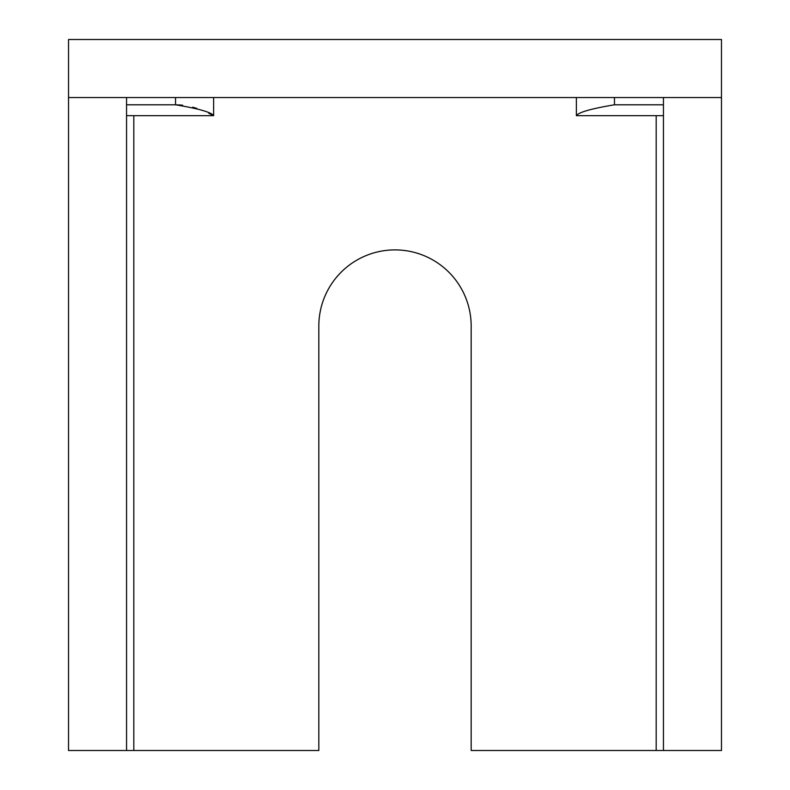 <?xml version="1.0" encoding="UTF-8"?>
<svg xmlns="http://www.w3.org/2000/svg" width="790" height="790" viewBox="0 0 790 790"><rect width="100%" height="100%" fill="white"/><g stroke="black" fill="none" stroke-linecap="round" stroke-linejoin="round"><path stroke-width="1.19" d="M663.442 97.545L663.442 750.5L721.477 750.5L721.477 97.545L68.523 97.545L68.523 750.5L318.824 750.5L318.824 326.072A76.176 76.176 0 0 1 395 249.897A76.176 76.176 0 0 1 471.176 326.072L471.176 750.5L656.184 750.5L656.184 115.676M663.442 750.5L656.184 750.5M126.558 750.5L126.558 97.545M663.442 104.794L614.462 104.794C591.305 108.655 578.616 112.289 576.374 115.676L576.374 97.545M176.229 104.803L181.562 105.09M192.75 107.173L196.799 108.388L192.75 107.173M212.866 115.281L208.659 113.187M126.558 104.794L175.538 104.794C198.685 108.655 211.384 112.279 213.626 115.676C211.394 112.289 198.695 108.655 175.538 104.794L182.608 105.208M721.477 97.545L721.477 39.5L68.523 39.5L68.523 97.545M133.816 750.5L133.816 115.676M175.538 104.794L175.538 97.545M614.462 104.794L614.462 97.545M576.374 115.676L663.442 115.676M213.626 97.545L213.626 115.676L126.558 115.676"/></g></svg>
